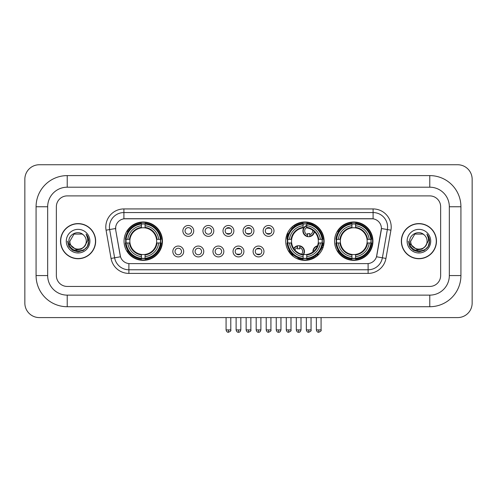 <?xml version="1.0" encoding="UTF-8"?>
<svg xmlns="http://www.w3.org/2000/svg" width="497" height="497" viewBox="0 0 497 497"><rect width="100%" height="100%" fill="white"/><g stroke="black" fill="none" stroke-linecap="round" stroke-linejoin="round"><path stroke-width="0.75" d="M285.732 241.163A19.197 19.197 0 0 0 304.928 260.36A19.197 19.197 0 0 0 324.125 241.163A19.197 19.197 0 0 0 304.928 221.973A19.197 19.197 0 0 0 285.732 241.163M334.556 241.163A19.197 19.197 0 0 0 353.752 260.36A19.197 19.197 0 0 0 372.949 241.163A19.197 19.197 0 0 0 353.752 221.973A19.197 19.197 0 0 0 334.556 241.163M124.051 241.163A19.197 19.197 0 0 0 143.248 260.36A19.197 19.197 0 0 0 162.444 241.163A19.197 19.197 0 0 0 143.248 221.973A19.197 19.197 0 0 0 124.051 241.163M183.704 251.488A5.43 5.43 0 0 1 178.274 256.918A5.43 5.43 0 0 1 172.838 251.488A5.43 5.43 0 0 1 178.274 246.052A5.43 5.43 0 0 1 183.704 251.488M175.012 251.488A3.262 3.262 0 0 0 178.274 254.75A3.262 3.262 0 0 0 181.529 251.488A3.262 3.262 0 0 0 178.274 248.227A3.262 3.262 0 0 0 175.012 251.488M203.77 251.488A5.43 5.43 0 0 1 198.34 256.918A5.43 5.43 0 0 1 192.904 251.488A5.43 5.43 0 0 1 198.34 246.052A5.43 5.43 0 0 1 203.77 251.488M195.079 251.488A3.262 3.262 0 0 0 198.34 254.75A3.262 3.262 0 0 0 201.596 251.488A3.262 3.262 0 0 0 198.34 248.227A3.262 3.262 0 0 0 195.079 251.488M223.836 251.488A5.43 5.43 0 0 1 218.4 256.918A5.43 5.43 0 0 1 212.971 251.488A5.43 5.43 0 0 1 218.4 246.052A5.43 5.43 0 0 1 223.836 251.488M215.145 251.488A3.262 3.262 0 0 0 218.4 254.75A3.262 3.262 0 0 0 221.662 251.488A3.262 3.262 0 0 0 218.4 248.227A3.262 3.262 0 0 0 215.145 251.488M243.903 251.488A5.43 5.43 0 0 1 238.467 256.918A5.43 5.43 0 0 1 233.037 251.488A5.43 5.43 0 0 1 238.467 246.052A5.43 5.43 0 0 1 243.903 251.488M235.205 251.488A3.262 3.262 0 0 0 238.467 254.75A3.262 3.262 0 0 0 241.728 251.488A3.262 3.262 0 0 0 238.467 248.227A3.262 3.262 0 0 0 235.205 251.488M263.963 251.488A5.43 5.43 0 0 1 258.533 256.918A5.43 5.43 0 0 1 253.097 251.488A5.43 5.43 0 0 1 258.533 246.052A5.43 5.43 0 0 1 263.963 251.488M255.272 251.488A3.262 3.262 0 0 0 258.533 254.75A3.262 3.262 0 0 0 261.795 251.488A3.262 3.262 0 0 0 258.533 248.227A3.262 3.262 0 0 0 255.272 251.488M193.737 230.919A5.43 5.43 0 0 1 188.307 236.348A5.43 5.43 0 0 1 182.871 230.919A5.43 5.43 0 0 1 188.307 225.483A5.43 5.43 0 0 1 193.737 230.919M185.046 230.919A3.262 3.262 0 0 0 188.307 234.174A3.262 3.262 0 0 0 191.562 230.919A3.262 3.262 0 0 0 188.307 227.657A3.262 3.262 0 0 0 185.046 230.919M213.803 230.919A5.43 5.43 0 0 1 208.367 236.348A5.43 5.43 0 0 1 202.938 230.919A5.43 5.43 0 0 1 208.367 225.483A5.43 5.43 0 0 1 213.803 230.919M205.112 230.919A3.262 3.262 0 0 0 208.367 234.174A3.262 3.262 0 0 0 211.629 230.919A3.262 3.262 0 0 0 208.367 227.657A3.262 3.262 0 0 0 205.112 230.919M233.87 230.919A5.43 5.43 0 0 1 228.434 236.348A5.43 5.43 0 0 1 223.004 230.919A5.43 5.43 0 0 1 228.434 225.483A5.43 5.43 0 0 1 233.87 230.919M225.178 230.919A3.262 3.262 0 0 0 228.434 234.174A3.262 3.262 0 0 0 231.695 230.919A3.262 3.262 0 0 0 228.434 227.657A3.262 3.262 0 0 0 225.178 230.919M253.93 230.919A5.43 5.43 0 0 1 248.5 236.348A5.43 5.43 0 0 1 243.07 230.919A5.43 5.43 0 0 1 248.5 225.483A5.43 5.43 0 0 1 253.93 230.919M245.238 230.919A3.262 3.262 0 0 0 248.5 234.174A3.262 3.262 0 0 0 251.762 230.919A3.262 3.262 0 0 0 248.5 227.657A3.262 3.262 0 0 0 245.238 230.919M273.996 230.919A5.43 5.43 0 0 1 268.566 236.348A5.43 5.43 0 0 1 263.13 230.919A5.43 5.43 0 0 1 268.566 225.483A5.43 5.43 0 0 1 273.996 230.919M265.305 230.919A3.262 3.262 0 0 0 268.566 234.174A3.262 3.262 0 0 0 271.822 230.919A3.262 3.262 0 0 0 268.566 227.657A3.262 3.262 0 0 0 265.305 230.919M111.055 258.434L106.072 230.186A18.109 18.109 0 0 1 123.908 208.933L373.092 208.933A18.109 18.109 0 0 1 390.928 230.186L385.945 258.434A18.109 18.109 0 0 1 368.109 273.4L128.891 273.4A18.109 18.109 0 0 1 111.055 258.434L114.621 257.806L109.638 229.558A14.488 14.488 0 0 1 123.908 212.554L373.092 212.554A14.488 14.488 0 0 1 387.362 229.558L382.379 257.806A14.488 14.488 0 0 1 368.109 269.778L128.891 269.778A14.488 14.488 0 0 1 114.621 257.806L120.498 256.769L115.726 230.186A9.778 9.778 0 0 1 125.356 218.711L371.644 218.711A9.778 9.778 0 0 1 381.274 230.186L376.801 255.539A9.778 9.778 0 0 1 367.171 263.621L129.829 263.621A9.778 9.778 0 0 1 120.199 255.539L115.726 230.186L115.683 227.042M125.778 242.977A17.569 17.569 0 0 1 125.778 239.355M336.276 242.977A17.569 17.569 0 0 1 336.276 239.355M287.459 242.977A17.569 17.569 0 0 1 287.459 239.355M60.528 241.163A17.569 17.569 0 0 0 78.091 258.732A17.569 17.569 0 0 0 95.66 241.163A17.569 17.569 0 0 0 78.091 223.6A17.569 17.569 0 0 0 60.528 241.163M401.34 241.163A17.569 17.569 0 0 0 418.909 258.732A17.569 17.569 0 0 0 436.472 241.163A17.569 17.569 0 0 0 418.909 223.6A17.569 17.569 0 0 0 401.34 241.163M123.908 208.933L123.908 218.817L373.092 218.817L373.092 208.933M367.171 263.621L129.829 263.621M390.928 230.186L381.423 228.508L376.502 256.769L385.945 258.434M376.801 255.539L376.745 255.849M120.255 255.849L120.199 255.539M440.64 206.758A10.866 10.866 0 0 0 429.775 195.893L67.225 195.893A10.866 10.866 0 0 0 56.36 206.758L56.36 275.574A10.866 10.866 0 0 0 67.225 286.44L429.775 286.44A10.866 10.866 0 0 0 440.64 275.574L440.64 206.758A10.866 10.866 0 0 0 429.775 195.893L67.225 195.893A10.866 10.866 0 0 0 56.36 206.758L56.36 275.574A10.866 10.866 0 0 0 67.225 286.44L429.775 286.44A10.866 10.866 0 0 0 440.64 275.574L440.64 206.758M95.474 241.163A17.383 17.383 0 0 0 78.091 223.78A17.383 17.383 0 0 0 60.709 241.163A17.383 17.383 0 0 0 78.091 258.552A17.383 17.383 0 0 0 95.474 241.163M84.888 245.984L81.191 249.183L76.345 249.861L69.108 243.822M84.366 246.425C80.017 252.296 69.481 248.543 69.903 241.163C69.406 251.724 86.776 251.724 86.279 241.163C86.776 251.724 69.406 251.724 69.903 241.163L73.997 234.075L82.185 234.075L83.453 234.982C78.433 229.713 68.76 234.056 68.847 241.163C67.927 253.799 88.416 254.135 88.752 241.778L88.764 241.163C88.733 238.479 87.845 236.125 86.087 234.093C87.422 236.286 87.894 238.641 87.497 241.163L84.366 246.425A8.188 8.188 0 0 0 86.279 241.163C86.776 251.724 69.406 251.724 69.903 241.163L73.997 234.075M86.279 241.163A8.188 8.188 0 0 0 83.453 234.982M66.281 241.163A11.81 11.81 0 0 0 78.091 252.973A11.81 11.81 0 0 0 89.901 241.163A11.81 11.81 0 0 0 78.091 229.359A11.81 11.81 0 0 0 66.281 241.163M86.087 234.093L88.764 241.474L88.267 237.933L88.764 241.474L88.267 237.933L88.764 241.474L86.167 234.18L88.764 241.474L86.167 234.18L88.764 241.163L87.335 246.506L83.428 250.413L78.091 251.842L72.755 250.413L68.847 246.506L67.418 241.163M86.167 234.18L88.764 241.48M436.291 241.163A17.383 17.383 0 0 0 418.909 223.78A17.383 17.383 0 0 0 401.526 241.163A17.383 17.383 0 0 0 418.909 258.552A17.383 17.383 0 0 0 436.291 241.163M425.705 245.984L422.009 249.183L417.163 249.861L409.919 243.822M427.097 241.163C427.594 251.724 410.224 251.724 410.721 241.163L414.815 234.075L423.003 234.075L424.27 234.982C419.244 229.713 409.578 234.056 409.665 241.163C408.745 253.799 429.234 254.135 429.563 241.778L429.582 241.163C429.551 238.479 428.662 236.125 426.904 234.093C428.24 236.286 428.712 238.641 428.315 241.163L425.183 246.425A8.188 8.188 0 0 0 427.097 241.163C427.594 251.724 410.224 251.724 410.721 241.163C410.224 251.724 427.594 251.724 427.097 241.163A8.188 8.188 0 0 0 424.27 234.982M425.183 246.425C420.835 252.296 410.298 248.543 410.721 241.163M407.099 241.163A11.81 11.81 0 0 0 418.909 252.973A11.81 11.81 0 0 0 430.719 241.163A11.81 11.81 0 0 0 418.909 229.359A11.81 11.81 0 0 0 407.099 241.163M426.904 234.093L429.582 241.474L429.085 237.933L429.582 241.474L429.085 237.933L429.582 241.474L426.985 234.18L429.582 241.474L426.985 234.18L429.582 241.163L428.153 246.506L424.245 250.413L418.909 251.842L413.572 250.413L409.665 246.506L408.236 241.163M426.985 234.18L429.582 241.48M156.524 242.977A13.4 13.4 0 0 0 145.062 227.887L145.062 227.887A13.4 13.4 0 0 0 129.972 242.977A13.4 13.4 0 0 0 156.524 242.977L157.064 242.977L156.524 242.977A13.4 13.4 0 0 1 145.062 254.445L145.062 256.632A15.575 15.575 0 0 0 158.717 242.977L161.121 242.977A17.967 17.967 0 0 1 145.062 259.036L145.062 258.31A17.24 17.24 0 0 0 160.394 242.977M126.139 242.977A17.202 17.202 0 0 1 126.139 239.355M145.062 224.06A17.202 17.202 0 0 0 141.44 224.06M160.357 239.355A17.202 17.202 0 0 1 160.357 242.977M161.121 239.355A17.967 17.967 0 0 0 145.062 223.296L145.062 224.023A17.24 17.24 0 0 1 160.394 239.355L161.121 239.355M125.374 242.977A17.967 17.967 0 0 0 141.44 259.036L141.44 258.31A17.24 17.24 0 0 1 126.101 242.977L125.374 242.977M160.394 239.355L158.717 239.355A15.575 15.575 0 0 0 145.062 225.7L145.062 224.023M145.062 258.31L145.062 256.632M126.101 242.977L127.779 242.977A15.575 15.575 0 0 0 141.44 256.632L141.44 258.31M145.062 225.7L145.062 227.353A13.928 13.928 0 0 1 157.064 239.355L158.717 239.355M158.717 242.977L157.064 242.977A13.928 13.928 0 0 1 145.062 254.98M141.44 256.632L141.44 254.445A13.4 13.4 0 0 1 129.972 242.977L127.779 242.977M156.524 239.355L157.064 239.355M145.062 258.272A17.202 17.202 0 0 1 141.44 258.272M141.44 223.296A17.967 17.967 0 0 0 125.374 239.355L126.101 239.355A17.24 17.24 0 0 1 141.44 224.023L141.44 223.296M141.44 224.023L141.44 225.7A15.575 15.575 0 0 0 127.779 239.355L126.101 239.355M141.44 227.862L141.44 225.7M127.779 239.355L129.437 239.355A13.928 13.928 0 0 1 141.44 227.353M141.44 254.445L141.44 254.98A13.928 13.928 0 0 1 129.437 242.977M128.176 231.385L127.151 231.385A18.836 18.836 0 0 1 162.084 241.163A18.836 18.836 0 0 1 127.151 250.948L128.176 250.948M306.742 258.31L306.742 259.036A17.967 17.967 0 0 0 322.801 242.977L322.075 242.977A17.24 17.24 0 0 1 306.742 258.31L306.742 256.632A15.575 15.575 0 0 0 320.397 242.977L318.204 242.977A13.4 13.4 0 0 0 306.742 227.887L306.742 227.446A3.982 3.982 0 0 0 307.606 234.752L307.606 233.472A2.777 2.777 0 0 0 309.78 233.472L309.78 236.237A5.43 5.43 0 0 0 314.104 231.403M303.611 254.501A13.4 13.4 0 0 0 318.204 242.977L318.745 242.977A13.928 13.928 0 0 1 306.742 254.98L306.742 256.632M303.12 224.023L303.12 223.296A17.967 17.967 0 0 0 287.055 239.355L287.782 239.355A17.24 17.24 0 0 1 303.12 224.023L303.12 225.7A15.575 15.575 0 0 0 289.459 239.355L291.652 239.355A13.4 13.4 0 0 0 303.12 254.445L303.12 259.036A17.967 17.967 0 0 1 287.055 242.977L287.782 242.977A17.24 17.24 0 0 0 303.12 258.31M287.819 242.977A17.202 17.202 0 0 1 287.819 239.355M306.742 224.06A17.202 17.202 0 0 0 303.12 224.06M322.037 239.355A17.202 17.202 0 0 1 322.037 242.977M322.801 239.355A17.967 17.967 0 0 0 306.742 223.296L306.742 224.023A17.24 17.24 0 0 1 322.075 239.355L322.801 239.355M322.075 239.355L320.397 239.355A15.575 15.575 0 0 0 306.742 225.7L306.742 224.023M320.397 242.977L322.075 242.977M287.782 242.977L289.459 242.977A15.575 15.575 0 0 0 303.12 256.632M306.742 225.7L306.742 227.887A13.4 13.4 0 0 0 306.183 227.825M318.204 239.355L320.397 239.355M303.12 254.445A13.4 13.4 0 0 1 291.652 242.977L289.459 242.977M306.742 254.464L306.742 254.98M306.742 258.272A17.202 17.202 0 0 1 303.12 258.272M289.459 239.355L287.782 239.355M303.12 227.353A13.928 13.928 0 0 0 291.118 239.355L291.652 239.355A13.4 13.4 0 0 1 303.12 227.887L303.12 225.7M303.12 227.887A13.4 13.4 0 0 1 303.804 227.812M293.876 225.918A18.836 18.836 0 0 1 323.187 245.779M314.514 257.378A18.836 18.836 0 0 1 298.076 258.707M292.528 255.34A18.836 18.836 0 0 1 288.832 250.948L289.857 250.948M367.028 242.977A13.4 13.4 0 0 0 355.56 227.887L355.56 227.887A13.4 13.4 0 0 0 340.476 242.977A13.4 13.4 0 0 0 367.028 242.977L367.563 242.977L367.028 242.977A13.4 13.4 0 0 1 355.56 254.445L355.56 256.632A15.575 15.575 0 0 0 369.221 242.977L371.626 242.977A17.967 17.967 0 0 1 355.56 259.036L355.56 258.31A17.24 17.24 0 0 0 370.899 242.977M336.643 242.977A17.202 17.202 0 0 1 336.643 239.355M355.56 224.06A17.202 17.202 0 0 0 351.938 224.06M370.861 239.355A17.202 17.202 0 0 1 370.861 242.977M371.626 239.355A17.967 17.967 0 0 0 355.56 223.296L355.56 224.023A17.24 17.24 0 0 1 370.899 239.355L371.626 239.355M335.879 242.977A17.967 17.967 0 0 0 351.938 259.036L351.938 258.31A17.24 17.24 0 0 1 336.606 242.977L335.879 242.977M370.899 239.355L369.221 239.355A15.575 15.575 0 0 0 355.56 225.7L355.56 224.023M355.56 258.31L355.56 256.632M336.606 242.977L338.283 242.977A15.575 15.575 0 0 0 351.938 256.632L351.938 258.31M355.56 225.7L355.56 227.353A13.928 13.928 0 0 1 367.563 239.355L369.221 239.355M369.221 242.977L367.563 242.977A13.928 13.928 0 0 1 355.56 254.98M351.938 256.632L351.938 254.445A13.4 13.4 0 0 1 340.476 242.977L338.283 242.977M367.028 239.355L367.563 239.355M355.56 258.272A17.202 17.202 0 0 1 351.938 258.272M351.938 223.296A17.967 17.967 0 0 0 335.879 239.355L336.606 239.355A17.24 17.24 0 0 1 351.938 224.023L351.938 223.296M351.938 224.023L351.938 225.7A15.575 15.575 0 0 0 338.283 239.355L336.606 239.355M351.938 227.862L351.938 225.7M338.283 239.355L339.936 239.355A13.928 13.928 0 0 1 351.938 227.353M351.938 254.445L351.938 254.98A13.928 13.928 0 0 1 339.936 242.977M338.681 231.385L337.656 231.385A18.836 18.836 0 0 1 372.582 241.163A18.836 18.836 0 0 1 337.656 250.948L338.681 250.948M227.346 233.988L227.346 233.472A2.777 2.777 0 0 0 229.521 233.472L229.521 233.988M229.521 227.843L229.521 228.359A2.777 2.777 0 0 0 227.346 228.359L227.346 227.843M247.413 233.988L247.413 233.472A2.777 2.777 0 0 0 249.587 233.472L249.587 233.988M249.587 227.843L249.587 228.359A2.777 2.777 0 0 0 247.413 228.359L247.413 227.843M267.479 233.988L267.479 233.472A2.777 2.777 0 0 0 269.654 233.472L269.654 233.988M269.654 227.843L269.654 228.359A2.777 2.777 0 0 0 267.479 228.359L267.479 227.843M293.292 227.477A5.796 5.796 0 0 0 292.46 226.57M288.589 233.696A2.777 2.777 0 0 1 287.546 233.472L287.546 234.752A3.982 3.982 0 0 1 286.924 234.516M293.019 227.713A5.43 5.43 0 0 0 292.186 226.806M291.963 228.732A3.982 3.982 0 0 0 291.136 227.819M286.471 235.901A5.43 5.43 0 0 0 287.546 236.237L287.546 236.609A5.796 5.796 0 0 0 287.552 236.609A5.796 5.796 0 0 1 286.371 236.255M287.546 236.237L287.546 234.752M286.048 237.684A7.244 7.244 0 0 0 287.241 238.026M294.435 226.582A7.244 7.244 0 0 0 293.615 225.657M306.742 225.849A5.43 5.43 0 0 0 307.606 236.237L307.606 236.609A5.796 5.796 0 0 1 306.742 225.458M309.78 234.752A3.982 3.982 0 0 0 312.613 230.186M307.606 236.237L307.606 234.752M307.606 236.609A5.796 5.796 0 0 0 314.433 231.72M313.11 225.172A7.244 7.244 0 0 0 309.053 223.681M309.78 236.609L309.78 236.237M237.38 254.563L237.38 254.048A2.777 2.777 0 0 0 239.554 254.048L239.554 254.563M239.554 248.413L239.554 248.929A2.777 2.777 0 0 0 237.38 248.929L237.38 248.413M257.446 254.563L257.446 254.048A2.777 2.777 0 0 0 259.62 254.048L259.62 254.563M259.62 248.413L259.62 248.929A2.777 2.777 0 0 0 257.446 248.929L257.446 248.413M293.702 248.488A5.796 5.796 0 0 1 299.747 245.798L299.747 248.929A2.777 2.777 0 0 0 297.579 248.929L297.579 247.655A3.982 3.982 0 0 0 294.932 250.09M303.12 255.197A5.796 5.796 0 0 0 299.747 245.798M303.12 254.594A5.43 5.43 0 0 0 299.747 246.164M301.623 254.153A3.982 3.982 0 0 0 299.747 247.655M297.579 247.655L297.579 245.798M297.579 246.164A5.43 5.43 0 0 0 293.932 248.823M291.782 253.408L291.782 253.75A7.244 7.244 0 0 0 293.572 256.645M296.436 258.384A7.244 7.244 0 0 0 300.343 258.533M312.948 251.904A5.796 5.796 0 0 1 317.496 245.829M323.019 247.593A5.796 5.796 0 0 0 322.013 246.717M318.968 254.259A2.777 2.777 0 0 1 317.639 254.048L317.639 255.321A3.982 3.982 0 0 1 316.577 254.843M316.21 248.401A3.982 3.982 0 0 0 315.055 249.941M322.876 247.978A5.43 5.43 0 0 0 321.894 247.071M322.205 249.537A3.982 3.982 0 0 0 321.335 248.475M316.204 256.7A5.796 5.796 0 0 1 315.079 255.986M317.334 246.239A5.43 5.43 0 0 0 313.296 251.631M315.39 255.775A5.43 5.43 0 0 0 316.533 256.458M313.793 256.794A7.244 7.244 0 0 0 314.843 257.601M323.497 246.034A7.244 7.244 0 0 0 322.423 245.257M67.225 175.609L67.225 187.201L429.775 187.201L429.775 175.609A31.149 31.149 0 0 1 460.924 206.758A31.149 31.149 0 0 0 429.775 175.609L67.225 175.609A31.149 31.149 0 0 0 36.076 206.758L36.076 275.574A31.149 31.149 0 0 0 67.225 306.724L429.775 306.724A31.149 31.149 0 0 0 460.924 275.574L460.924 206.758L449.331 206.758A19.557 19.557 0 0 0 429.775 187.201L67.225 187.201A19.557 19.557 0 0 0 47.669 206.758L47.669 275.574A19.557 19.557 0 0 0 67.225 295.131L429.775 295.131A19.557 19.557 0 0 0 449.331 275.574L449.331 206.758L449.331 275.574L460.924 275.574M472.15 179.231A14.488 14.488 0 0 0 457.662 164.743L39.338 164.743A14.488 14.488 0 0 0 24.85 179.231L24.85 303.102A14.488 14.488 0 0 0 39.338 317.589L457.662 317.589A14.488 14.488 0 0 0 472.15 303.102L472.15 179.231M106.072 230.186L109.638 229.558A14.488 14.488 0 0 1 109.421 227.042M109.638 229.558L115.577 228.508M368.109 263.578L368.109 273.4M128.891 273.4L128.891 263.578M141.44 258.434A17.364 17.364 0 0 0 145.062 258.434M160.519 242.977A17.364 17.364 0 0 0 160.519 239.355M145.062 223.892A17.364 17.364 0 0 0 141.44 223.892M306.742 254.445A13.4 13.4 0 0 0 318.204 242.977M318.745 239.355A13.928 13.928 0 0 0 306.742 227.353M291.118 242.977A13.928 13.928 0 0 0 303.12 254.98M303.12 258.434A17.364 17.364 0 0 0 306.742 258.434M322.199 242.977A17.364 17.364 0 0 0 322.199 239.355M306.742 223.892A17.364 17.364 0 0 0 303.12 223.892M351.938 258.434A17.364 17.364 0 0 0 355.56 258.434M371.023 242.977A17.364 17.364 0 0 0 371.023 239.355M355.56 223.892A17.364 17.364 0 0 0 351.938 223.892M228.434 329.902L226.079 329.902C226.489 331.58 227.278 332.363 228.434 332.257L228.434 329.902L230.788 329.902L230.788 317.589M248.5 329.902L246.145 329.902C246.555 331.58 247.344 332.363 248.5 332.257L248.5 329.902L250.855 329.902L250.855 317.589M268.566 329.902L266.212 329.902C266.622 331.58 267.405 332.363 268.566 332.257L268.566 329.902L270.921 329.902L270.921 317.589M288.633 329.902L286.278 329.902C286.688 331.58 287.471 332.363 288.633 332.257L288.633 329.902L290.987 329.902L290.987 317.589M308.693 329.902L306.338 329.902C306.755 331.58 307.537 332.363 308.693 332.257L308.693 329.902L311.047 329.902L311.047 317.589M238.467 329.902L236.112 329.902C236.522 331.58 237.311 332.363 238.467 332.257L238.467 329.902L240.821 329.902L240.821 317.589M258.533 329.902L256.179 329.902C256.589 331.58 257.371 332.363 258.533 332.257L258.533 329.902L260.888 329.902L260.888 317.589M278.6 329.902L276.245 329.902C276.655 331.58 277.438 332.363 278.6 332.257L278.6 329.902L280.954 329.902L280.954 317.589M298.66 329.902L296.311 329.902C296.721 331.58 297.504 332.363 298.66 332.257L298.66 329.902L301.014 329.902L301.014 317.589M318.726 329.902L316.372 329.902C316.782 331.58 317.571 332.363 318.726 332.257L318.726 329.902L321.081 329.902L321.081 317.589M429.775 306.724L429.775 295.131L67.225 295.131L67.225 306.724M36.076 275.574L47.669 275.574L47.669 206.758L36.076 206.758M226.079 329.902L226.079 317.589M230.788 329.902C231.267 330.654 230.484 331.437 228.434 332.257M246.145 329.902L246.145 317.589M250.855 329.902C251.333 330.654 250.55 331.437 248.5 332.257M266.212 329.902L266.212 317.589M270.921 329.902C271.399 330.654 270.61 331.437 268.566 332.257M286.278 329.902L286.278 317.589M290.987 329.902C291.459 330.654 290.677 331.437 288.633 332.257M306.338 329.902L306.338 317.589M311.047 329.902C311.526 330.654 310.743 331.437 308.693 332.257M236.112 329.902L236.112 317.589M240.821 329.902C240.411 331.58 239.629 332.363 238.467 332.257M256.179 329.902L256.179 317.589M260.888 329.902C260.478 331.58 259.689 332.363 258.533 332.257M276.245 329.902L276.245 317.589M280.954 329.902C280.544 331.58 279.755 332.363 278.6 332.257M296.311 329.902L296.311 317.589M301.014 329.902C300.604 331.58 299.821 332.363 298.66 332.257M316.372 329.902L316.372 317.589M321.081 329.902C321.559 330.654 320.776 331.437 318.726 332.257"/></g></svg>
